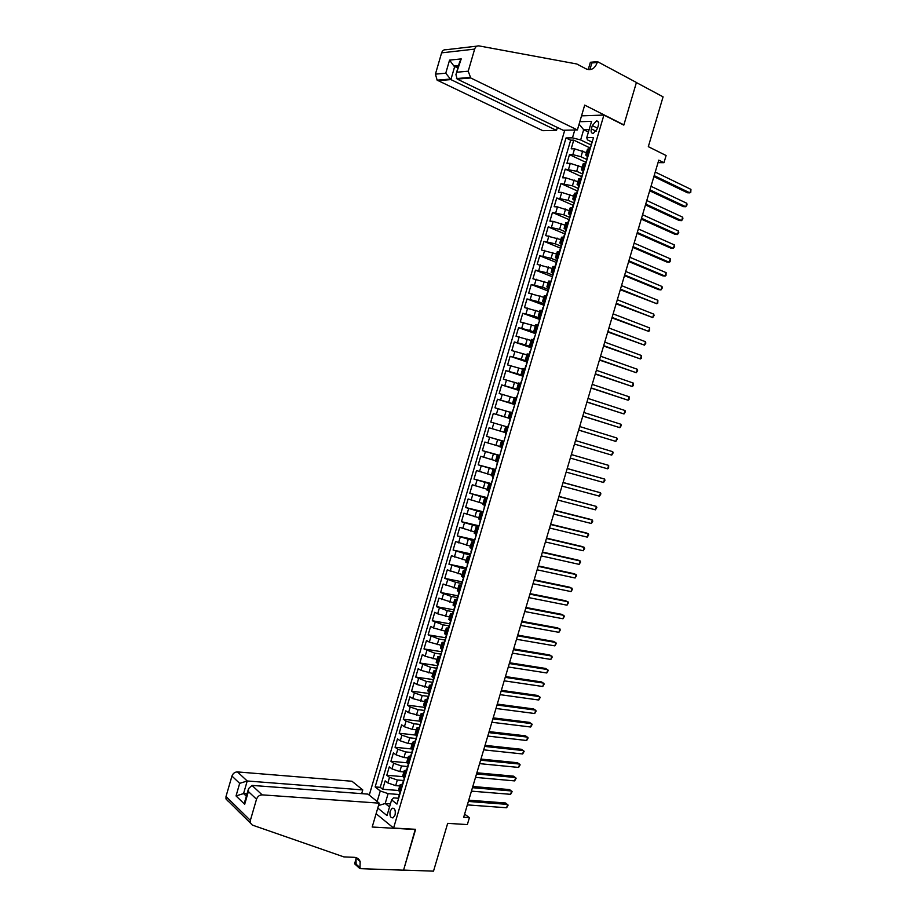 <?xml version="1.0" encoding="UTF-8"?>
<svg xmlns="http://www.w3.org/2000/svg" width="917" height="917" viewBox="0 0 917 917"><rect width="100%" height="100%" fill="white"/><g stroke="black" fill="none" stroke-linecap="round" stroke-linejoin="round"><path stroke-width="1.38" d="M395.055 814.995C395.766 810.319 394.803 808.06 392.167 808.244L390.183 811.087C389.473 815.763 390.436 818.01 393.095 817.838L395.055 814.995M564.746 130.214L369.253 795.142M376.108 813.711L393.588 828.04L415.642 829.312L403.583 870.095L433.512 871.15L447.679 823.351L467.349 824.578L469.401 817.666L464.61 814.124M393.588 828.04L603.902 115.061L623.824 125.113L636.398 82.564L663.083 96.847L648.319 146.663L666.109 155.523L663.977 162.699L658.773 160.143L463.67 817.288L469.401 817.666M586.444 152.692L574.558 148.818L571.188 148.829L573.755 140.129L589.998 147.935M586.616 159.398L581 156.738L572.85 154.641L569.48 154.629L585.768 162.286M569.48 154.629L566.924 163.318L570.282 163.364L582.157 167.215M577.882 181.715L566.007 177.887L562.671 177.795L565.227 169.106L581.538 176.626M573.606 196.204L561.731 192.398L558.407 192.261L560.963 183.583L577.309 190.942M569.342 210.692L557.467 206.898L554.155 206.715L556.711 198.038L573.091 205.259M565.078 225.158L553.203 221.387L549.902 221.146L552.458 212.492L569.193 219.702M560.814 239.612L545.661 235.577L548.206 226.923L565.055 234.018M556.562 254.055L541.42 249.997L543.964 241.343L560.837 248.289M552.298 268.498L537.179 264.405L539.723 255.763L556.63 262.56M548.045 282.917L532.937 278.791L535.482 270.16L552.068 276.67M543.804 297.326L528.708 293.176L531.241 284.545L547.839 290.907M539.563 311.723L524.478 307.55L527.011 298.919L543.643 305.132M535.322 326.108L520.248 321.901L522.782 313.293L539.448 319.357M531.081 340.482L516.03 336.252L518.563 327.644L535.264 333.57M526.839 354.845L511.812 350.581L514.334 341.984L531.069 347.772M522.61 369.196L507.594 364.909L510.116 356.312L526.885 361.951M518.392 383.535L503.376 379.214L505.909 370.628L522.713 376.13M514.162 397.863L499.169 393.519L501.691 384.934L518.529 390.298M509.944 412.18L494.962 407.801L497.484 399.239L514.758 404.569M508.098 427.162L490.767 422.084L493.289 413.521L510.586 418.714M504.041 432.205L489.082 427.792L486.56 436.343L503.926 441.306M499.822 446.487L484.887 442.051L482.365 450.602L499.765 455.417L500.625 452.494M495.616 460.77L480.691 456.299L478.181 464.839L495.203 469.412M491.409 475.029L476.496 470.536L473.986 479.075L491.053 483.5M487.214 489.288L472.312 484.761L469.802 493.289L486.904 497.576M483.018 503.525L468.128 498.974L465.618 507.502L482.755 511.652M478.823 517.761L463.945 513.176L461.446 521.693L478.605 525.705M474.628 531.975L459.772 527.367L457.274 535.883L474.467 539.746M470.432 546.188L455.6 541.546L453.101 550.051L470.329 553.776M466.249 560.379L451.428 555.713L448.929 564.207L466.191 567.806M462.076 574.558L447.267 569.87L444.768 578.363L462.351 581.871M457.892 588.737L443.094 584.014L440.607 592.497L458.34 595.89M453.72 602.893L438.934 598.148L436.446 606.63L454.213 609.874M449.548 617.049L437.661 613.805L434.784 612.269L432.285 620.74L450.098 623.847M445.375 631.183L433.489 627.962L430.623 626.391L428.136 634.851L445.811 637.785M441.215 645.316L429.316 642.106L426.474 640.49L423.986 648.938L441.455 651.7M437.054 659.426L425.156 656.24L422.336 654.578L419.848 663.025L437.34 665.65M432.893 673.537L421.006 670.361L418.186 668.653L415.699 677.09L433.237 679.577M428.743 687.624L416.845 684.472L414.048 682.718L411.561 691.154L429.133 693.504M424.594 701.7L412.696 698.571L409.91 696.771L407.435 705.196L425.029 707.408M420.445 715.776L408.546 712.669L405.772 710.813L403.297 719.237L420.926 721.312M416.295 729.829L412.249 729.382L404.397 726.745L401.646 724.843L399.17 733.256L416.662 735.182M412.157 743.882L408.099 743.458L400.259 740.81L397.519 738.861L395.044 747.275L411.79 748.983M408.019 757.912L403.961 757.522L396.121 754.863L393.393 752.88L390.929 761.27L407.114 762.795M403.881 771.942L399.812 771.575L391.983 768.904L389.278 766.876L386.802 775.266L402.655 776.63M452.666 615.135L450.522 613.737L452.78 613.301M456.907 600.75L454.752 599.397L457.296 599.431M461.159 586.353L458.981 585.057L461.515 585.138M465.4 571.933L463.211 570.695L465.733 570.832M469.664 557.513L467.452 556.332L469.951 556.516M473.917 543.082L471.682 541.947L474.181 542.199M478.181 528.628L475.934 527.55L478.399 527.86M482.445 514.173L480.176 513.153L482.64 513.509M486.709 499.696L484.428 498.733L486.87 499.146M490.973 485.219L488.681 484.302L491.111 484.784M495.249 470.719L492.933 469.859L495.352 470.398M499.524 456.219L497.197 455.417L499.593 456.001M503.811 441.696L501.461 440.951L503.846 441.593M510.666 418.439L508.293 417.785L510.643 418.519M514.964 403.893L512.569 403.285L514.907 404.076M519.251 389.324L516.844 388.785L519.16 389.622M523.55 374.755L521.12 374.262L523.435 375.168M527.848 360.163L525.407 359.728L527.699 360.69M532.158 345.571L529.694 345.193L531.963 346.202M536.468 330.957L533.981 330.636L536.239 331.713M540.778 316.342L538.279 316.067L540.526 317.202M545.088 301.704L542.577 301.487L544.801 302.679M549.409 287.055L546.876 286.895L549.088 288.144M553.73 272.395L551.186 272.292L553.375 273.598M558.063 257.723L555.484 257.677L557.674 259.041M562.385 243.039L559.806 243.051L561.479 244.656M592.313 125.606L591.362 128.873C590.697 131.888 591.35 133.389 593.31 133.389L597.345 128.735L598.32 125.457C598.973 122.454 598.331 120.952 596.382 120.941L592.313 125.606L597.517 128.174M581.527 115.851L603.902 115.061M398.242 798.237L393.496 797.882L391.616 799.899L396.946 804.094L593.494 137.561L586.765 137.653L587.43 139.865L591.774 141.975M391.616 799.899L386.997 815.568L377.77 808.072M377.162 801.504L380.268 790.958L375.145 786.924L566.018 137.94L572.472 137.848L574.776 130.008M579.808 121.709L591.568 121.365L586.765 137.653M404.191 778.063L403.904 780.516L397.336 780.012L389.507 777.329L386.802 775.266M399.755 785.949L395.674 785.628L397.336 780.012M408.019 766.566L401.474 765.959L393.645 763.288L390.929 761.27M412.146 752.548L405.612 751.894L397.783 749.246L395.044 747.275M416.284 738.529L409.761 737.83L401.921 735.182L399.17 733.256M420.25 724.476L413.911 723.742L406.059 721.117L403.297 719.237M424.17 710.4L418.072 709.643L410.208 707.03L407.435 705.196M428.296 696.347L422.221 695.544L414.358 692.943L411.561 691.154M432.434 682.271L426.382 681.423L415.699 677.09M436.595 668.195L430.543 667.301L419.848 663.025M440.745 654.096L434.715 653.156L423.986 648.938M444.905 639.997L438.888 639L428.136 634.851M449.066 625.887L443.06 624.844L432.285 620.74M453.227 611.754L447.232 610.665L436.446 606.63M457.4 597.62L451.416 596.474L440.607 592.497M461.572 583.464L455.6 582.284L444.768 578.363M465.744 569.308L448.929 564.207M469.928 555.129L453.101 550.051M474.112 540.95L457.274 535.883M478.296 526.759L461.446 521.693M482.491 512.546L465.618 507.502M486.675 498.332L469.802 493.289M490.893 484.107L473.986 479.075M495.478 469.962L478.181 464.839M499.673 455.715L482.365 450.602M503.88 441.455L486.56 436.343M510.62 418.611L504.384 416.742L506.069 410.999M514.827 404.317L508.614 402.391L510.299 396.66M519.045 390.023L512.844 388.04L514.529 382.297M523.16 375.661L517.073 373.678L518.77 367.923M527.103 361.241L521.314 359.292L523.011 353.538M531.333 346.901L525.556 344.907L527.252 339.141M535.562 332.55L529.797 330.498L531.493 324.733M539.792 318.188L534.038 316.09L535.746 310.313M544.033 303.802L538.29 301.659L539.998 295.882M548.274 289.417L542.555 287.216L544.251 281.439M552.527 275.02L546.807 272.773L548.515 266.985M556.768 260.611L551.071 258.307L552.779 252.519M561.021 246.18L555.335 243.83L557.043 238.042M565.285 231.749L559.599 229.353L561.307 223.553M569.537 217.306L563.875 214.853L565.583 209.053M573.801 202.84L568.15 200.342L569.858 194.53M578.077 188.375L572.426 185.819L574.145 180.007M582.341 173.886L576.713 171.284L578.421 165.473M573.755 140.129L570.672 140.175L380.246 787.325L382.687 789.25L398.414 790.477M395.674 785.628L387.857 782.935L385.163 780.86L382.687 789.25M493.289 413.521L504.384 416.742M497.484 399.239L508.614 402.391M501.691 384.934L512.844 388.04M505.909 370.628L517.073 373.678M510.116 356.312L521.314 359.292M514.334 341.984L525.556 344.907M518.563 327.644L529.797 330.498M522.782 313.293L534.038 316.09M527.011 298.919L538.29 301.659M531.241 284.545L542.555 287.216M535.482 270.16L546.807 272.773M539.723 255.763L551.071 258.307M543.964 241.343L555.335 243.83M548.206 226.923L559.599 229.353M552.458 212.492L563.875 214.853M556.711 198.038L568.15 200.342M560.963 183.583L572.426 185.819M565.227 169.106L576.713 171.284M588.439 154.686L585.745 155.03L587.476 156.635M590.181 148.772L587.442 149.276M585.837 163.535L583.109 163.971M583.178 171.296L581.412 169.737L584.095 169.439M581.481 178.288L578.787 178.666M578.902 185.945L577.091 184.42L579.75 184.179M577.137 193.029L574.455 193.338M574.65 200.582L572.758 199.092L575.406 198.92M572.793 207.746L570.133 207.999M570.408 215.231L568.437 213.764L571.062 213.638M568.46 222.464L565.812 222.648M566.202 229.858L564.115 228.413L566.717 228.344M564.127 237.159L561.502 237.285M559.794 251.854L557.192 251.911M555.461 266.526L552.882 266.526M551.14 281.198L548.584 281.118M546.819 295.847L544.274 295.71M542.497 310.485L539.975 310.29M538.187 325.111L535.688 324.859M533.877 339.726L531.402 339.405M529.567 354.329L527.115 353.951M525.269 368.921L522.828 368.474M520.971 383.501L518.552 382.997M516.672 398.07L514.265 397.497M512.385 412.627L510.001 411.997M505.726 426.474L504.018 432.262L506.379 432.984M501.461 440.951L499.754 446.739L502.103 447.507M495.501 461.182L497.816 462.019M492.933 469.859L491.237 475.648L493.541 476.519M486.984 490.045L489.265 491.008M482.732 504.465L485.001 505.496M478.491 518.873L480.737 519.962M474.249 533.27L476.473 534.416M470.008 547.644L472.209 548.859M465.767 562.018L467.957 563.29M461.538 576.369L463.704 577.699M457.308 590.72L459.463 592.107M453.078 605.06L455.21 606.504M448.86 619.376L450.969 620.889M448.424 629.509L446.304 628.053L448.78 627.95M444.642 633.693L446.739 635.263M444.195 643.872L442.086 642.37L444.481 642.198M440.424 647.987L442.498 649.614M439.965 658.234L437.868 656.664L440.217 656.434M436.217 662.269L438.269 663.965M435.735 672.574L433.661 670.946L435.965 670.659M432.01 676.551L434.039 678.305M431.506 686.902L429.443 685.228L431.735 684.873M427.803 690.81L429.821 692.622M427.288 701.218L425.247 699.488L427.517 699.086M423.597 705.07L425.603 706.938M423.069 715.524L421.041 713.747L423.333 713.151M419.401 719.306L421.384 721.243M418.851 729.817L416.845 727.983L419.138 727.376M415.206 733.543L417.166 735.526M414.644 744.1L412.65 742.208L414.931 741.647M411.011 747.756L412.959 749.808M410.438 758.37L408.455 756.433L410.759 755.814M406.827 761.958L408.753 764.067M406.231 772.63L404.271 770.635L406.586 769.971M402.643 776.16L404.546 778.327M402.024 786.878L400.087 784.826L402.414 784.115M398.459 790.339L400.351 792.563M588.416 132.048L583.659 129.721L580.644 139.946L572.472 137.848M590.892 144.886L580.644 139.946M658.028 162.641L663.977 162.699M589.138 129.595L583.659 129.721L579.097 124.127M390.447 803.877L385.197 803.498L389.53 806.96M399.674 794.546L388.097 793.652L385.197 803.498L378.515 805.562M570.672 140.175L566.018 137.94M380.246 787.325L375.145 786.924M380.268 790.958L388.097 793.652M653.89 176.603L687.441 192.765L689.905 192.857L654.176 175.628M690.948 189.372L690.765 192.398L689.905 192.857L690.948 189.372L655.231 172.064M591.19 145.344L591.385 144.714M590.376 146.651L590.949 146.204M557.376 127.474L556.516 130.397L542.841 130.695L437.134 80.157L435.426 74.139L445.754 73.211L449.559 60.121L461.217 58.906L455.932 74.655L457.182 79.08L563.141 130.26L577.389 129.95L470.73 77.968L457.182 79.08L457.354 78.484M457.365 72.179L468.22 71.205L474.651 49.105C475.476 46.756 476.92 45.69 478.995 45.896L576.804 63.984L586.089 68.878C591.156 70.804 594.869 68.672 597.242 62.482L597.494 61.645L636.421 82.484L623.881 124.895L584.691 105.111L577.389 129.95M435.426 74.139L441.604 52.854C442.395 50.595 443.817 49.564 445.834 49.759L477.058 46.125M588.221 69.6L590.376 62.264L597.494 61.645M556.516 130.397L450.889 79.596L437.925 80.65M589.883 69.658L591.866 62.952L597.242 62.482M468.22 71.205L470.73 77.968M457.858 68.041L454.694 66.494L450.889 79.596L445.754 73.211M449.559 60.121L453.926 66.047L458.42 66.127M461.217 58.906L459.6 62.058M361.665 793.652L362.765 789.927L351.979 781.25L237.446 771.919L247.223 780.986L243.567 793.572L246.341 796.208M362.765 789.927L247.223 780.986L239.681 783.359L231.944 776.069L226.018 796.495L250.364 820.394L250.307 822.916L252.335 825.082L343.852 856.891L354.203 857.315C357.114 857.521 359.097 858.954 360.163 861.613L359.945 868.64L403.56 870.176L415.286 829.3M415.573 829.53L372.187 827.031L379.214 803.154L262.17 794.867C259.488 794.959 257.597 796.414 256.519 799.223L250.364 820.394M242.867 815.58L237.388 810.353M359.945 868.64L354.592 863.791L356.22 858.289M379.214 803.154L367.981 794.122L251.969 785.399L262.17 794.867M357.573 859.286L357.813 858.484M227.966 801.068L225.983 798.936L226.018 796.495M231.944 776.069C232.987 773.363 234.821 771.988 237.446 771.919M355.956 857.601L356.128 864.181L360.175 867.849M247.04 793.813L243.567 793.572L236.036 795.933L239.681 783.359M256.519 799.223L248.381 791.554L248.541 788.643L251.969 785.399M248.381 791.554L244.69 804.278L245.045 800.69M649.672 190.782L683.303 206.634L685.767 206.749L649.958 189.853M686.799 203.276L687.039 204.892L685.767 206.749L686.799 203.276L651.013 186.3M586.869 160.016L587.04 159.42M645.476 204.95L679.176 220.493L681.629 220.642L645.728 204.078M682.661 217.169L682.901 218.762L681.629 220.642L682.661 217.169L646.783 200.525M641.27 219.106L675.05 234.339L677.491 234.523L641.51 218.28M678.523 231.05L678.775 232.631L677.491 234.523L678.523 231.05L642.565 214.738M637.063 233.25L670.923 248.175L673.353 248.392L637.304 232.482M674.385 244.919L674.637 246.478L673.353 248.392L674.385 244.919L638.347 228.929M632.868 247.395L666.808 262.01L669.227 262.251L633.085 246.662M670.258 258.789L670.109 261.7L669.227 262.251L670.258 258.789L634.14 243.12M628.684 261.517L662.693 275.822L665.1 276.097L628.879 260.841M666.132 272.636L665.983 275.524L665.1 276.097L666.132 272.636L629.933 257.299M624.488 275.627L658.578 289.623L660.974 289.932L624.672 274.997M662.005 286.471L662.28 287.961L660.974 289.932L662.005 286.471L625.726 271.466M620.305 289.726L656.847 303.756L620.477 289.153M657.879 300.295L657.753 303.149L656.847 303.756L657.879 300.295L621.52 285.611M551.186 281.038L552.045 278.126M616.121 303.814L652.732 317.569L616.27 303.298M653.764 314.118L654.05 315.563L652.732 317.569L653.764 314.118L617.324 299.756M611.937 317.89L648.617 331.369L612.075 317.42M649.649 327.919L649.534 330.716L648.617 331.369L649.649 327.919L613.129 313.889M607.765 331.954L644.513 345.159L607.891 331.541M645.534 341.72L645.832 343.118L644.513 345.159L645.534 341.72L608.934 328.011M603.592 346.007L640.398 358.948L603.695 345.64M641.43 355.498L641.327 358.26L640.398 358.948L641.43 355.498L604.75 342.121M537.843 324.79L539.139 321.878M536.136 332.069L535.253 335.083M599.42 360.049L636.295 372.715L599.512 359.739M637.326 369.276L637.636 370.628L636.295 372.715L637.326 369.276L600.566 356.22M533.556 339.336L534.852 336.436M531.849 346.615L530.966 349.595M595.259 374.09L632.191 386.481L595.328 373.827M633.223 383.042L633.131 385.748L632.191 386.481L633.223 383.042L596.382 370.296M591.087 388.109L628.099 400.225L591.156 387.891M629.119 396.786L629.039 399.48L628.099 400.225L629.119 396.786L592.199 384.372M523.275 375.683L522.048 378.389M586.937 402.116L624.007 413.968L586.983 401.955M625.027 410.529L625.36 411.825L624.007 413.968L625.027 410.529L588.026 398.437M520.718 382.882L521.991 380.051M518.999 390.206L518.116 393.049M582.776 416.112L619.915 427.689L582.811 416.009M620.935 424.262L621.268 425.534L619.915 427.689L620.935 424.262L583.854 412.49M516.443 397.382L517.704 394.562M514.712 404.706L513.807 407.492M578.627 430.107L615.823 441.409L578.638 430.039M616.843 437.982L617.187 439.232L615.823 441.409L616.843 437.982L579.682 426.531M512.179 411.859L513.428 409.062M612.762 451.691L613.106 452.918L611.742 455.119L574.478 444.069L611.742 455.119L612.762 451.691L575.521 440.561M507.903 426.325L509.164 423.551M504.041 440.917L504.889 438.028M571.36 454.58L608.67 465.389L607.65 468.816L570.317 458.087M505.324 436.572L505.771 433.558M571.36 454.557L608.67 465.389L608.624 467.968L607.65 468.816M567.199 468.587L604.601 479.075L603.581 482.491L566.156 472.083M501.06 451.038L501.519 448.012M567.222 468.507L604.601 479.075L604.956 480.267L603.581 482.491M495.512 469.836L496.361 466.948M563.038 482.583L600.52 492.75L599.5 496.166L562.006 486.079M496.796 465.492L497.255 462.455M563.084 482.457L600.52 492.75L600.887 493.919L599.5 496.166M491.26 484.279L491.684 481.345M558.889 496.567L596.451 506.425L595.431 509.829L557.845 500.063M492.532 479.935L493.002 476.874M558.946 496.395L596.451 506.425L596.818 507.56L595.431 509.829M487.007 498.699L487.855 495.822M554.739 510.54L592.371 520.077L591.362 523.492L553.708 514.036M488.28 494.366L488.75 491.294M554.808 510.322L590.147 519.274L592.371 520.077L592.749 521.2L591.362 523.492M482.755 513.119L483.603 510.242M550.59 524.501L588.313 533.717L587.293 537.133L549.558 527.997M484.027 508.786L484.508 505.703M550.681 524.226L586.089 532.892L588.313 533.717L588.691 534.817L587.293 537.133M478.502 527.516L479.35 524.65M546.452 538.462L584.244 547.357L583.235 550.762L545.42 541.947M479.774 523.194L480.256 520.088M546.543 538.13L582.031 546.498L584.244 547.357L584.633 548.435L583.235 550.762M542.314 552.401L580.186 560.975L579.166 564.379L541.282 555.885M475.533 537.591L476.026 534.473M542.428 552.023L577.985 560.092L580.186 560.975L580.576 562.041L579.166 564.379M538.176 566.328L576.128 574.592L575.108 577.997L537.144 569.812M538.302 565.904L573.939 573.675L576.128 574.592L576.529 575.635L575.108 577.997M534.049 580.243L572.07 588.198L571.062 591.591L533.006 583.728M467.051 566.351L467.555 563.198M534.187 579.773L569.893 587.247L572.483 589.207L571.062 591.591M463.67 577.836L462.535 580.22M529.911 594.159L568.024 601.781L567.004 605.186L528.88 597.632M530.072 593.631L565.846 600.807L568.437 602.778L567.004 605.186M525.785 608.051L563.978 615.364L562.958 618.757L524.753 611.524M525.957 607.478L561.812 614.356L564.391 616.339L562.958 618.757M521.67 621.932L559.932 628.936L558.912 632.329L520.638 625.405M521.853 621.313L557.777 627.904L560.356 629.899L558.912 632.329M517.543 635.813L555.885 642.496L554.877 645.889L516.523 639.275M517.75 635.137L553.742 641.43L556.321 643.436L554.877 645.889M513.428 649.672L551.851 656.045L550.842 659.438L512.408 653.133M513.646 648.949L549.707 654.956L552.286 656.962L550.842 659.438M509.313 663.53L547.816 669.593L546.807 672.975L508.293 666.991M441.696 652.331L441.444 651.735M509.543 662.75L545.684 668.459L548.251 670.487L546.807 672.975M505.21 677.365L543.781 683.119L542.772 686.501L504.178 680.827M437.489 666.625L437.237 666.006M505.45 676.551L541.66 681.961L544.228 683.99L542.772 686.501M501.106 691.2L539.746 696.633L538.737 700.015L500.074 694.65M433.271 680.895L433.03 680.265M501.358 690.329L537.649 695.453L540.205 697.493L538.737 700.015M497.003 705.013L535.723 710.148L534.714 713.518L495.971 708.474M428.824 696.014L428.445 696.588M429.064 695.166L428.835 694.513M497.266 704.096L533.625 708.933L536.181 710.973L534.714 713.518M423.608 713.701L424.422 710.858M492.899 718.825L531.7 723.639L530.691 727.009L491.879 722.275M424.869 709.414L424.64 708.749M493.186 717.862L529.613 722.401L532.169 724.453L530.691 727.009M419.401 727.938L420.043 725.072M488.807 732.626L527.676 737.13L526.679 740.5L487.775 736.076M420.662 723.662L420.445 722.963M489.105 731.606L525.601 735.858L528.146 737.921L526.679 740.5M415.206 742.162L414.954 741.578M484.715 746.415L523.664 750.61L522.656 753.969L483.683 749.854M416.249 738.632L415.848 739.297M416.467 737.898L416.249 737.176M485.024 745.349L521.59 749.304L524.146 751.378L522.656 753.969M411.022 756.387L410.77 755.78M480.623 760.182L519.652 764.067L518.644 767.437L479.602 763.632M412.077 752.811L411.664 753.51M412.272 752.112L412.065 751.378M480.955 759.07L517.589 762.749L520.134 764.824L518.644 767.437M406.827 770.589L406.586 769.959M476.531 773.948L515.641 777.524L514.632 780.894L475.51 777.387M407.893 766.979L407.469 767.712M408.088 766.325L407.882 765.557M476.874 772.79L513.589 776.172L516.122 778.258L514.632 780.894M402.643 784.78L402.403 784.127M472.45 787.703L511.629 790.97L510.631 794.328L471.43 791.142M403.721 781.135L403.469 781.949M472.805 786.499L509.588 789.594L512.122 791.68L510.631 794.328M398.459 798.959L398.23 798.294M468.369 801.447L507.628 804.404L506.631 807.762L467.349 804.885M399.548 795.28L399.296 796.128M399.72 794.707L399.525 793.904M468.747 800.186L505.599 802.994L508.133 805.092L506.631 807.762M399.812 771.575L401.474 765.959M403.961 757.522L405.612 751.894M408.099 743.458L409.761 737.83M412.249 729.382L413.911 723.742M416.41 715.283L418.072 709.643M420.559 701.184L422.221 695.544M424.72 687.074L426.382 681.423M428.881 672.952L430.543 667.301M433.042 658.807L434.715 653.156M437.214 644.662L438.888 639M441.386 630.506L443.06 624.844M445.559 616.339L447.232 610.665M449.743 602.16L451.416 596.474M453.926 587.957L455.6 582.284M458.11 573.755L459.784 568.07M462.306 559.542L463.979 553.845M466.489 545.317L468.174 539.62M470.685 531.069L472.37 525.372M474.891 516.821L476.565 511.113M479.087 502.562L480.772 496.854M483.293 488.28L484.978 482.571M487.512 473.997L489.197 468.278M491.718 459.704L493.403 453.984M495.937 445.398L497.622 439.667M500.155 431.07L501.851 425.339M581 156.738L582.719 150.915M572.85 154.641L574.558 148.818M387.857 782.935L389.507 777.329M391.983 768.904L393.645 763.288M396.121 754.863L397.783 749.246M400.259 740.81L401.921 735.182M404.397 726.745L406.059 721.117M408.546 712.669L410.208 707.03M412.696 698.571L414.358 692.943M416.845 684.472L418.507 678.832M421.006 670.361L422.668 664.722M425.156 656.24L426.829 650.589M429.316 642.106L430.99 636.455M433.489 627.962L435.151 622.299M437.661 613.805L439.323 608.143M441.822 599.638L443.496 593.964M446.006 585.459L447.668 579.785M450.178 571.268L451.852 565.583M454.362 557.055L456.036 551.381M458.546 542.841L460.219 537.156M462.741 528.616L464.415 522.931M466.925 514.38L468.61 508.683M471.12 500.132L472.805 494.423M475.327 485.872L477 480.164M479.522 471.602L481.207 465.882M483.729 457.319L485.414 451.6M487.936 443.014L489.621 437.294M492.154 428.709L493.839 422.989M496.372 414.392L498.057 408.661M500.59 400.064L502.275 394.321M504.808 385.713L506.505 379.982M509.038 371.362L510.735 365.619M513.268 357L514.964 351.245M517.497 342.626L519.194 336.871M521.739 328.229L523.435 322.475M525.98 313.832L527.676 308.066M530.221 299.412L531.917 293.646M534.473 284.992L536.17 279.215M538.715 270.561L540.422 264.784M542.979 256.107L544.675 250.33M547.231 241.652L548.939 235.864M551.495 227.175L553.203 221.387M555.759 212.687L557.467 206.898M560.023 198.198L561.731 192.398M564.299 183.687L566.007 177.887M568.574 169.164L570.282 163.364M587.109 154.675L588.852 148.783M582.765 169.416L584.507 163.524M578.421 184.145L580.163 178.253M574.088 198.851L575.819 192.971M569.755 213.558L571.486 207.678M565.422 228.241L567.153 222.373M561.089 242.925L562.82 237.056M556.768 257.585L558.499 251.716M552.447 272.234L554.177 266.377M548.137 286.883L549.856 281.026M543.815 301.51L545.546 295.652M539.505 316.124L541.236 310.278M535.207 330.728L536.926 324.882M530.909 345.319L532.628 339.485M526.61 359.9L528.318 354.065M522.312 374.468L524.031 368.634M518.013 389.026L519.733 383.203M513.726 403.56L515.446 397.749M509.451 418.095L511.159 412.283M505.164 432.618L506.872 426.806M500.888 447.118L502.596 441.318M496.613 461.618L498.321 455.818M492.349 476.106L494.045 470.306M488.073 490.572L489.781 484.784M483.809 505.038L485.517 499.249M479.557 519.481L481.253 513.703M475.293 533.912L477 528.146M471.04 548.343L472.748 542.577M466.799 562.751L468.495 556.986M462.546 577.148L464.243 571.394M458.305 591.545L460.002 585.791M454.064 605.919L455.76 600.165M449.834 620.282L451.531 614.539M445.605 634.633L447.29 628.902M441.375 648.972L443.06 643.241M437.145 663.312L438.842 657.581M432.927 677.629L434.612 671.897M428.709 691.934L430.394 686.214M424.491 706.228L426.176 700.508M420.284 720.51L421.969 714.79M416.077 734.781L417.762 729.072M411.871 749.04L413.556 743.332M407.675 763.288L409.349 757.591M403.469 777.524L405.154 771.827M399.285 791.749L400.958 786.052M596.142 131.234L591.362 128.873M474.651 49.105L441.604 52.854M244.69 804.278L236.036 795.933M393.829 808.347L392.167 808.244M585.745 155.03L587.488 149.15M581.412 169.737L583.155 163.856M577.091 184.42L578.822 178.551M572.758 199.092L574.489 193.223M568.437 213.764L570.168 207.895M564.115 228.413L565.846 222.556M559.806 243.051L561.525 237.194M555.484 257.677L557.215 251.831M551.186 272.292L552.905 266.446M546.876 286.895L548.595 281.06M542.577 301.487L544.297 295.652M538.279 316.067L539.998 310.233M533.981 330.636L535.7 324.813M529.694 345.193L531.413 339.37M525.407 359.728L527.115 353.916M521.12 374.262L522.839 368.451M516.844 388.785L518.552 382.974M512.569 403.285L514.277 397.485M508.293 417.785L510.001 411.985M495.489 461.194L497.197 455.417M486.973 490.079L488.681 484.302M482.72 504.499L484.428 498.733M478.479 518.907L480.176 513.153M474.227 533.316L475.934 527.55M469.985 547.701L471.682 541.947M465.756 562.075L467.452 556.332M461.515 576.438L463.211 570.695M457.285 590.789L458.981 585.057M453.055 605.14L454.752 599.397M448.837 619.468L450.522 613.737M444.619 633.785L446.304 628.053M440.401 648.09L442.086 642.37M436.183 662.383L437.868 656.664M431.976 676.666L433.661 670.946M427.769 690.937L429.443 685.228M423.562 705.196L425.247 699.488M419.367 719.444L421.041 713.747M415.16 733.68L416.845 727.983M410.976 747.894L412.65 742.208M406.781 762.107L408.455 756.433M402.597 776.309L404.271 770.635M398.414 790.5L400.087 784.826M598.251 121.881L596.382 120.941M591.74 142.009L590.915 144.806M590.399 146.571L589.746 148.772M437.134 80.157L450.029 79.091M458.569 65.6L453.926 66.047M455.932 74.655L459.784 61.416M456.448 78.564L469.928 77.441M356.105 857.98L360.163 861.613M250.307 822.916L225.983 798.936M244.85 801.355L248.541 788.643M587.407 156.704L586.593 159.489M586.066 161.254L585.401 163.535M583.086 171.387L582.261 174.173M581.745 175.926L581.046 178.276M578.753 186.048L577.939 188.833M577.412 190.598L576.701 193.006M574.432 200.708L573.618 203.494M573.102 205.248L572.368 207.723M570.122 215.346L569.297 218.131M568.781 219.885L568.024 222.43M565.8 229.984L564.987 232.758M564.471 234.511L563.691 237.125M561.491 244.598L560.677 247.372M560.161 249.126L559.37 251.808M557.181 259.213L556.367 261.987M555.851 263.729L555.037 266.48M552.882 273.805L552.068 276.579M548.584 288.385L547.77 291.159M547.254 292.901L546.429 295.675M544.285 302.954L543.472 305.728M542.956 307.47L542.142 310.244M539.987 317.523L539.173 320.285M530.095 351.108L529.281 353.859M527.137 361.126L526.324 363.877M525.808 365.619L524.994 368.382M510.035 419.092L509.233 421.843M474.708 538.932L473.906 541.66M471.785 548.836L470.983 551.576M470.467 553.295L469.664 556.023M466.237 567.646L465.435 570.374M462.008 581.986L461.205 584.714M459.085 591.923L458.294 594.594M457.789 596.314L456.987 599.042M454.832 606.309L454.064 608.922M453.56 610.63L452.757 613.358M450.602 620.694L449.846 623.228M449.341 624.947L448.539 627.664M446.361 635.057L445.639 637.521M445.135 639.241L444.332 641.957M442.132 649.408L441.421 651.804M440.917 653.523L440.114 656.228M437.902 663.748L437.214 666.074M436.71 667.794L435.907 670.499M433.672 678.076L433.007 680.345M432.503 682.053L431.712 684.758M429.454 692.404L428.812 694.593M428.308 696.301L427.505 699.006M425.236 706.709L424.605 708.83M421.018 721.003L420.41 723.054M416.811 735.285L416.226 737.268M415.722 738.976L414.92 741.67M412.604 749.556L412.031 751.47M411.538 753.178L410.736 755.872M408.397 763.815L407.847 765.661M407.354 767.369L406.552 770.062M403.171 781.548L402.38 784.241M399.995 792.299L399.491 794.007M398.987 795.715L398.196 798.398"/></g></svg>
